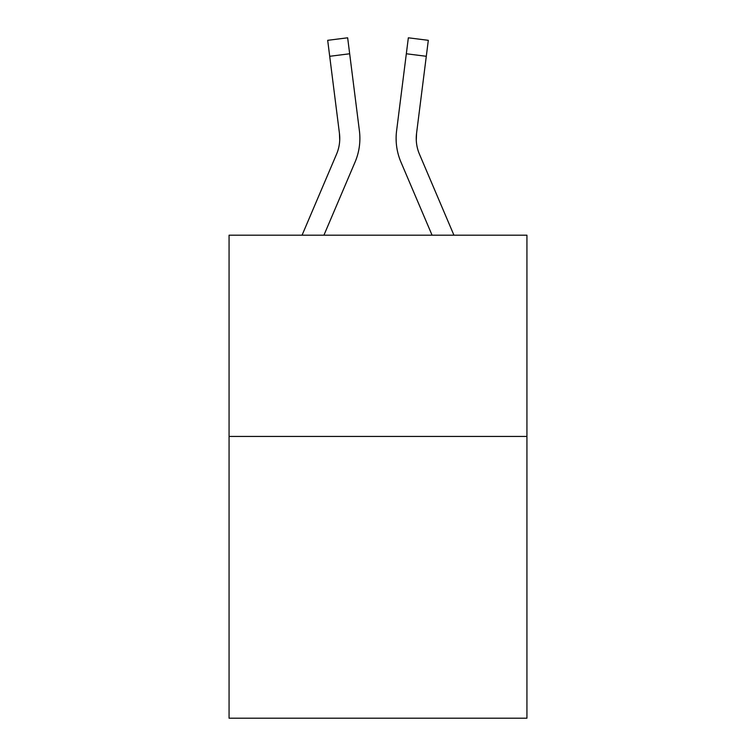 <?xml version="1.0" encoding="UTF-8"?>
<svg xmlns="http://www.w3.org/2000/svg" width="756" height="756" viewBox="0 0 756 756"><rect width="100%" height="100%" fill="white"/><g stroke="black" fill="none" stroke-linecap="round" stroke-linejoin="round"><path stroke-width="1.13" d="M526.932 436.448L526.932 718.2L229.068 718.2L229.068 235.192L526.932 235.192L526.932 436.448L229.068 436.448M323.927 235.192L355.065 162.077A60.376 60.376 0 0 0 359.412 130.854L349.669 53.77L329.701 56.294L327.688 40.323L347.656 37.8L349.669 53.77M359.884 138.395L359.884 138.896M359.109 128.444L359.412 130.854M432.073 235.192L400.935 162.077A60.376 60.376 0 0 1 396.588 130.854L408.344 37.8L428.312 40.323L426.299 56.294L406.331 53.77M453.94 235.192L419.457 154.196A40.248 40.248 0 0 1 416.556 133.377L416.282 140.389L416.556 133.377L416.282 140.389L416.556 133.377L416.282 140.389L416.556 133.377L416.282 140.389L416.556 133.377L416.282 140.389L416.556 133.377L426.299 56.294M419.457 154.196A40.248 40.248 0 0 1 416.235 138.499L416.235 138.499A40.248 40.248 0 0 0 419.457 154.196A40.248 40.248 0 0 1 416.235 138.499A40.248 40.248 0 0 0 419.457 154.196A40.248 40.248 0 0 1 416.235 138.499A40.248 40.248 0 0 0 419.457 154.196A40.248 40.248 0 0 1 416.235 138.499A40.248 40.248 0 0 0 419.457 154.196A40.248 40.248 0 0 1 416.235 138.499M302.06 235.192L336.543 154.196A40.248 40.248 0 0 0 339.444 133.377L329.701 56.294M339.718 140.389L339.444 133.377L339.718 140.389M396.182 141.372L396.116 138.395M396.588 130.854L396.891 128.444M408.344 37.8L428.312 40.323M327.688 40.323L347.656 37.8"/></g></svg>
